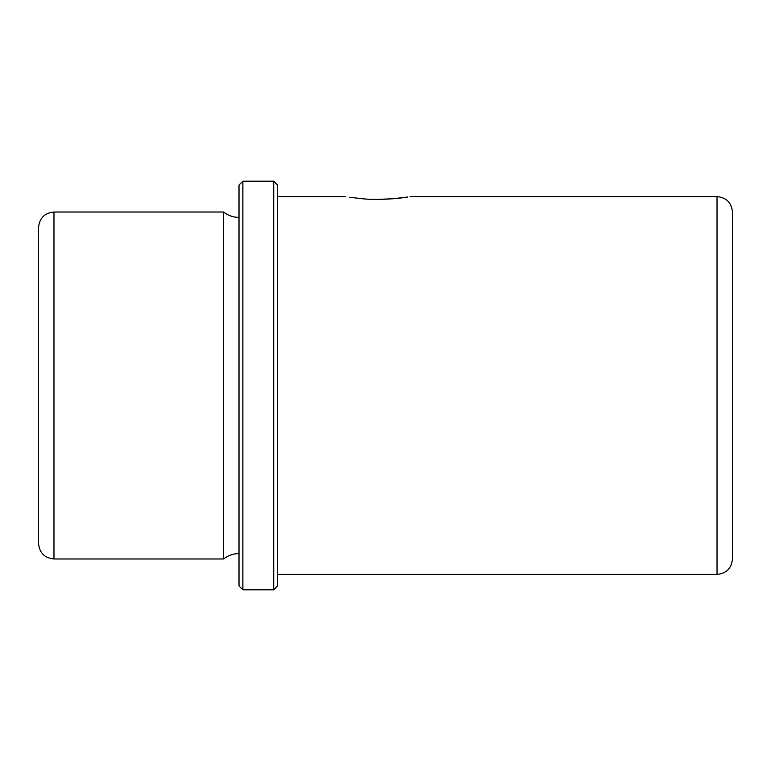 <?xml version="1.0" encoding="UTF-8"?>
<svg xmlns="http://www.w3.org/2000/svg" width="771" height="771" viewBox="0 0 771 771"><rect width="100%" height="100%" fill="white"/><g stroke="black" fill="none" stroke-linecap="round" stroke-linejoin="round"><path stroke-width="1.16" d="M377.79 199.381L393.268 198.745L407.888 196.971C401.643 198.282 378.551 200.499 362.312 198.745L349.755 197.289M393.268 198.745L405.825 197.289M38.55 309.72L38.55 227.445C39.466 218.077 44.602 212.941 53.97 212.025L53.97 558.975C44.602 558.059 39.466 552.923 38.55 543.555L38.55 309.72M239.01 553.578C233.256 553.636 228.12 555.428 223.59 558.975L223.59 212.025L53.97 212.025M239.01 585.96L239.01 185.04L242.865 181.185L242.865 589.815L239.01 585.96M273.705 181.185L277.56 185.04L277.56 585.96L273.705 589.815L273.705 181.185L242.865 181.185M717.03 196.605L717.03 574.395C726.398 573.479 731.534 568.343 732.45 558.975L732.45 212.025C731.534 202.657 726.398 197.521 717.03 196.605L410.076 196.605M223.59 558.975L53.97 558.975M239.01 217.422C233.256 217.364 228.12 215.572 223.59 212.025M273.705 589.815L242.865 589.815M717.03 574.395L277.56 574.395M345.504 196.605L277.56 196.605"/></g></svg>
